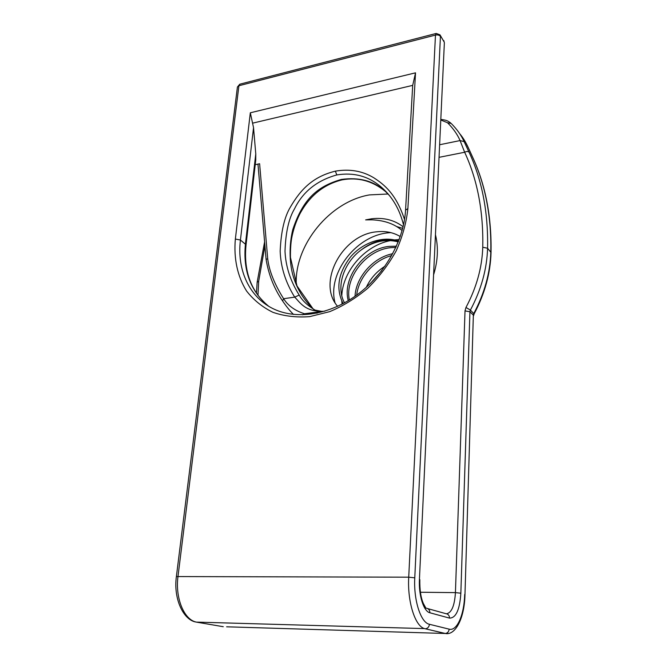 <?xml version="1.0" encoding="UTF-8"?>
<svg xmlns="http://www.w3.org/2000/svg" width="667" height="667" viewBox="0 0 667 667"><rect width="100%" height="100%" fill="white"/><g stroke="black" fill="none" stroke-linecap="round" stroke-linejoin="round"><path stroke-width="1" d="M402.118 230.565C394.631 223.979 384.626 220.402 372.103 219.835L365.641 219.893L371.819 218.751C383.967 217.4 394.397 220.068 403.101 226.755M337.602 306.336C316.633 282.608 342.371 234.592 376.613 231.816C385.409 230.815 393.288 232.391 400.258 236.552M398.274 241.888C385.393 238.636 372.903 241.421 360.797 250.242C343.33 263.198 335.818 287.452 344.514 302.851M390.97 232.658C357.387 233.592 326.888 272.845 335.009 302.676M402.701 228.364L396.448 226.472M395.898 247.399L390.412 247.707C365.908 250.15 344.522 277.981 349.375 300.017M396.456 246.173L389.036 246.398C363.548 248.849 341.938 278.798 348.291 300.675M459.605 133.558C463.081 137.66 466.158 142.755 468.826 148.833L472.278 156.47C485.259 184.25 491.437 216.108 490.812 252.018C490.203 272.761 484.542 293.23 473.828 313.44L473.353 315.132L464.974 594.647L473.353 315.132L469.935 311.789L460.847 593.188C459.755 609.73 455.986 618.042 449.541 618.117L429.907 612.781C423.695 611.514 418.551 595.381 419.435 579.373L444.364 42.813L443.805 40.595M465.308 141.779L468.826 148.833M474.087 313.949L470.41 310.08L465.975 307.454L465.016 310.872L469.935 311.789L470.41 310.08C481.215 289.728 486.935 269.109 487.577 248.241L491.045 252.576C491.671 216.625 485.476 184.692 472.444 156.77L472.278 156.47M465.975 307.454C476.505 287.635 482.099 267.567 482.758 247.249L487.577 248.241C488.244 212.098 482.074 180.073 469.051 152.168L464.124 141.637C461.322 135.343 457.02 129.29 451.2 123.47L447.515 122.736L440.837 120.027M439.128 157.32L464.657 152.251L460.08 140.57C457.395 134.392 453.21 128.448 447.515 122.736M255.219 164.691L259.613 163.749L267.709 258.729C269.093 270.677 274.395 284.009 283.608 298.708L282.575 300.917M440.17 35.151L444.072 41.863L439.945 34.817L436.235 33.442L435.468 35.076C437.669 34.667 439.32 35.109 440.428 36.393L414.774 577.822C413.498 600.217 420.785 622.77 429.423 624.279L449.149 629.156C448.858 631.674 447.59 633.116 445.339 633.475L448.074 633.442M239.745 84.217L237.41 87.052L240.028 84.142L436.018 33.492M407.879 208.604L405.561 210.172L412.69 85.443L415.524 72.828L407.879 208.604C406.378 222.736 402.468 236.835 396.165 250.9C388.569 264.582 379.164 276.972 367.951 288.077C355.97 298.132 343.23 305.986 329.74 311.639L309.621 316.642C296.415 317.625 284.159 316.183 272.861 312.298C262.373 307.128 253.61 300.033 246.565 291.012C237.402 276.396 233.617 258.337 235.359 239.044L250.325 112.79L253.535 127.664L240.428 240.028L235.359 239.044M405.561 210.172C403.877 240.637 384.676 274.529 357.262 294.681C329.781 314.849 297.299 319.685 274.646 309.413C249.558 298.157 236.71 270.152 240.428 240.028L246.056 244.764L255.744 160.097L255.769 153.877L253.535 127.664M324.879 311.155L323.136 311.306C304.852 311.923 299.616 301.859 294.697 297.14C285.601 282.525 280.757 267.2 280.165 251.184C281.024 231.557 284.459 216.792 290.495 206.895C300.775 189.311 312.973 176.655 335.359 171.152C349.658 168.718 362.498 170.935 373.87 177.831C384.5 184.726 396.098 194.097 404.544 219.51M267.709 258.729L266.083 259.405M321.836 311.397L315.057 310.097C307.387 305.428 302.101 300.425 299.208 295.081L294.697 297.14L283.608 298.708C288.052 305.703 295.006 310.722 304.46 313.765L302.51 314.807M317.267 313.098L304.46 313.765L323.712 311.264M299.208 295.081C290.437 281.14 285.701 266.525 285.001 251.234C285.643 232.491 288.794 218.401 294.455 208.946C302.785 191.813 316.908 180.474 336.818 174.937C353.643 172.186 368.301 176.105 380.807 186.702L389.561 195.656M388.036 193.822L385.101 191.204C373.787 180.924 359.213 177.005 341.371 179.431C317.842 186.201 303.118 198.449 292.78 229.615C288.961 245.139 289.495 262.173 292.638 274.17C296.256 287.785 303.293 299.558 313.74 309.488M370.31 283.558L381.782 270.619M399.174 239.57L394.514 239.928M390.645 240.562C365.132 245.314 342.838 270.985 341.787 295.673M341.787 301.184L342.063 304.16M391.746 255.544C373.637 260.238 358.563 277.73 356.678 295.114M385.067 266.158C376.613 271.552 370.352 278.606 366.291 287.327M392.746 253.71C373.028 257.437 355.811 277.439 355.027 296.29M343.113 303.61C335.559 288.528 338.127 272.853 350.834 256.578C363.115 242.396 383.083 235.609 398.591 241.087M264.924 245.764L258.679 281.307L257.979 295.431M482.758 247.249C483.483 211.531 477.455 179.865 464.657 152.251C466.608 151.251 468.076 151.226 469.051 152.168M465.016 310.872L455.428 592.63L420.393 592.246M296.24 284.125C294.664 244.731 329.857 201.609 369.451 194.906L388.177 193.997M435.568 235.193C438.477 247.482 437.886 260.48 433.783 274.195M398.549 241.187C385.668 237.635 373.078 240.654 360.797 250.242M449.149 629.156C457.078 631.441 464.232 614.574 464.691 594.464M429.423 624.279C429.106 626.897 427.789 628.397 425.454 628.781L445.014 633.475L226.63 626.805M237.41 87.052L176.38 576.563L408.721 577.18L435.468 35.076L238.919 85.735L178.006 576.346C175.037 597.907 184.025 619.801 196.323 622.103L223.262 626.705M176.38 576.563C173.262 598.908 183.542 620.435 196.323 622.103L424.47 628.597L445.339 633.475C455.294 635.693 464.499 618.467 464.974 594.647M439.703 144.731L460.08 140.57L464.124 141.637M258.679 281.307L257.154 282.208L264.591 241.879M460.847 593.188L455.428 592.63C454.602 605.611 451.667 612.656 446.632 613.765M449.541 618.117C449.4 615.441 448.132 613.948 445.748 613.632L427.772 608.621M429.907 612.781C429.773 610.005 428.472 608.454 426.013 608.129M419.435 579.373L444.364 42.813M250.325 112.79L415.524 72.828M414.774 577.822L408.721 577.18C407.287 601.492 415.041 626.155 424.47 628.597L196.323 622.103M255.769 153.877L245.464 243.797C242.788 270.435 250.542 291.262 268.718 306.286M252.843 123.103L412.698 85.368M335.359 171.152L336.818 174.937M342.479 179.79L341.371 179.431M469.134 149.466L472.378 156.62M491.045 252.576C490.437 273.32 484.792 293.755 474.112 313.899L473.612 315.641M256.445 293.263L257.154 282.208M425.863 608.087L423.337 603.46C420.81 597.665 419.643 589.72 419.826 579.623M246.056 244.764C243.605 269.268 250.008 288.828 265.266 303.435M266.083 259.38L257.971 164.099M266.091 259.446C268.643 274.746 274.112 288.528 282.5 300.809C286.451 306.603 290.12 311.147 293.505 314.432M313.056 308.871L296.998 285.943L290.453 257.395C290.362 250.1 290.745 243.814 291.596 238.528C293.163 230.073 295.831 222.019 299.608 214.365C309.463 195.89 323.653 184.384 342.179 179.848C357.879 177.005 372.194 180.79 385.101 191.204L380.807 186.702C392.054 196.315 399.616 209.054 403.518 224.921M450.634 122.928C447.849 121.027 447.282 120.21 440.862 119.418"/></g></svg>
